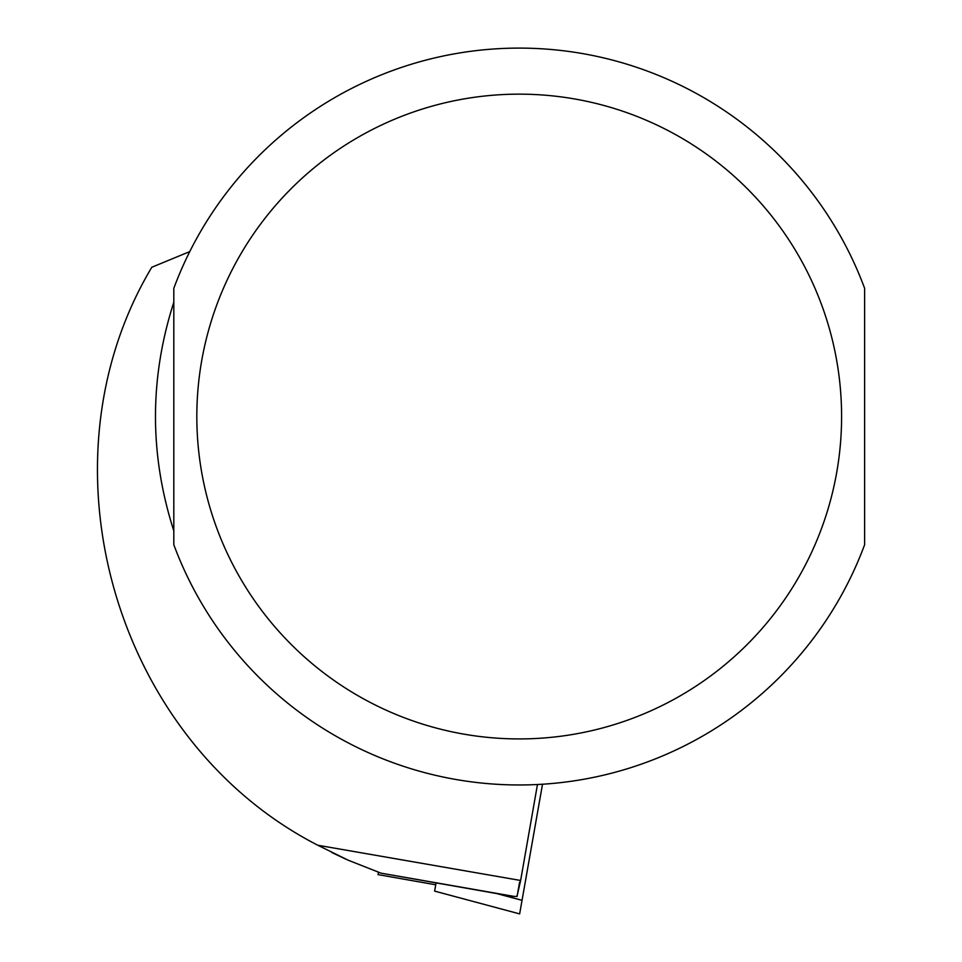<?xml version="1.0" encoding="UTF-8"?>
<svg xmlns="http://www.w3.org/2000/svg" width="962" height="962" viewBox="0 0 962 962"><rect width="100%" height="100%" fill="white"/><g stroke="black" fill="none" stroke-linecap="round" stroke-linejoin="round"><path stroke-width="1.44" d="M173.809 302.236C149.375 378.439 149.375 454.641 173.809 530.844L173.809 302.236M515.151 896.416L512.722 896.38L516.967 896.428L520.634 880.483L317.809 845.249C113.648 740.439 35.089 462.542 151.804 267.256L189.767 251.587M520.634 880.483L537.457 784.523M864.622 302.236L864.622 530.844M864.622 288.323L864.622 544.745A368.434 368.434 0 0 1 173.809 544.745L173.809 288.323A368.434 368.434 0 0 1 864.622 288.323M345.851 859.162L331.794 852.512M317.809 845.249L348.256 860.232L381.036 873.159L514.021 896.404M378.042 874.614L435.738 884.787L378.042 874.614L378.463 872.257M542.508 784.234L522.041 900.312L496.536 893.53M522.041 900.312L519.648 913.9L434.62 891.113L519.648 913.9M436.075 882.863L434.62 891.113M864.622 544.745A368.434 368.434 0 0 1 173.809 544.745M841.594 416.534A322.378 322.378 0 0 1 358.02 695.73A322.378 322.378 0 0 1 358.02 137.35A322.378 322.378 0 0 1 841.594 416.534M519.612 882.094L517.075 896.44M512.722 896.38L381.036 873.159"/></g></svg>
